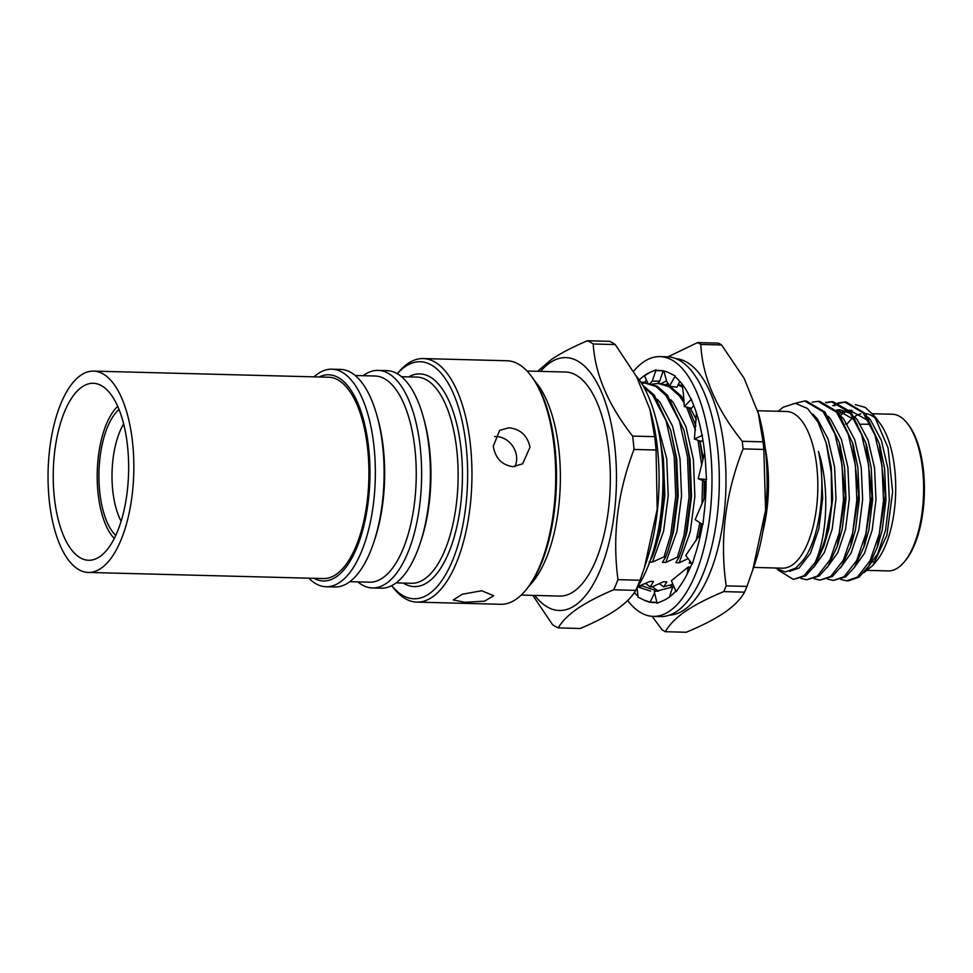 <?xml version="1.0" encoding="UTF-8"?>
<svg xmlns="http://www.w3.org/2000/svg" width="973" height="973" viewBox="0 0 973 973"><rect width="100%" height="100%" fill="white"/><g stroke="black" fill="none" stroke-linecap="round" stroke-linejoin="round"><path stroke-width="1.46" d="M464.899 602.299L484.566 601.156L493.627 595.707L481.708 590.745L462.284 594.235L453.248 599.952L464.899 602.299M494.6 436.561A20.299 17.55 -124.5 0 1 496.145 436.536A20.299 17.55 -124.5 0 1 513.233 446.935A20.299 17.55 -124.5 0 1 514.887 466.626M512.978 466.687L522.635 463.817L530.005 447.227C527.439 435.539 520.409 429.057 508.891 427.779L499.636 430.358L493.275 446.266C495.379 458.283 501.946 465.094 512.978 466.687M397.288 373.729A118.56 50.438 91.5 0 1 466.213 446.522A118.56 50.438 91.5 0 1 447.361 571.54A118.56 50.438 91.5 0 1 391.766 585.624L392.91 587.181A121.807 51.824 91.5 0 0 416.894 602.117L500.645 604.294A121.807 51.824 91.5 0 0 525.371 590.635A121.807 51.824 91.5 0 0 554.245 447.86A121.807 51.824 91.5 0 0 530.966 375.687A121.807 51.824 91.5 0 0 506.982 360.752L423.231 358.575A121.807 51.824 91.5 0 1 470.494 445.67A121.807 51.824 91.5 0 1 416.894 602.117M401.484 376.697L416.87 377.098A103.138 43.882 91.5 0 1 456.884 450.84A103.138 43.882 91.5 0 1 411.506 583.289L396.108 582.888M408.709 376.879A106.385 45.257 91.5 0 1 461.166 449.988A106.385 45.257 91.5 0 1 448.03 554.342A106.385 45.257 91.5 0 1 403.345 583.07M363.197 375.7A108.818 46.29 91.5 0 1 378.108 370.397L386.865 370.628A108.818 46.29 91.5 0 1 423.364 417.235L424.277 420.567A103.138 43.882 91.5 0 1 429.701 450.134A103.138 43.882 91.5 0 1 421.163 540.258L420.081 543.53A108.818 46.29 91.5 0 1 381.197 588.191L372.452 587.96A108.818 46.29 91.5 0 1 357.833 581.89M423.364 417.235A108.818 46.29 91.5 0 1 429.093 448.431A108.818 46.29 91.5 0 1 420.081 543.53M378.108 370.397A108.818 46.29 91.5 0 1 420.336 448.2A108.818 46.29 91.5 0 1 372.452 587.96M355.194 375.493L374.994 376.004A103.138 43.882 91.5 0 1 415.009 449.745A103.138 43.882 91.5 0 1 369.631 582.195L349.83 581.684M314.072 376.855A108.818 46.29 91.5 0 1 331.829 369.193L340.586 369.424A108.818 46.29 91.5 0 1 377.074 416.03L377.998 419.363A103.138 43.882 91.5 0 1 383.423 448.93A103.138 43.882 91.5 0 1 374.873 539.054L373.79 542.326A108.818 46.29 91.5 0 1 334.919 586.974L326.162 586.755A108.818 46.29 91.5 0 1 308.83 578.181M377.074 416.03A108.818 46.29 91.5 0 1 382.803 447.227A108.818 46.29 91.5 0 1 373.79 542.326M331.829 369.193A108.818 46.29 91.5 0 1 374.046 446.996A108.818 46.29 91.5 0 1 326.162 586.755M319.168 376.989A103.138 43.882 91.5 0 1 368.731 448.541A103.138 43.882 91.5 0 1 313.926 578.315M114.279 538.458A71.528 30.431 91.5 0 1 98.054 493.092A71.528 30.431 91.5 0 1 117.721 406.398M115.751 535.43A67.465 28.704 91.5 0 1 99.733 491.937A67.465 28.704 91.5 0 1 119.022 409.499M123.644 423.936A60.91 25.906 -88.5 0 0 112.734 490.331A60.91 25.906 -88.5 0 0 121.114 521.248M530.966 375.687L532.073 377.147A120.19 51.131 91.5 0 1 555.048 448.358A120.19 51.131 91.5 0 1 526.551 589.224L525.371 590.635M58.964 408.49A100.693 42.836 91.5 0 1 93.554 371.114A100.693 42.836 91.5 0 1 130.625 428.898A100.693 42.836 91.5 0 1 122.914 535.065A100.693 42.836 91.5 0 1 88.312 572.44A100.693 42.836 91.5 0 1 51.253 514.644A100.693 42.836 91.5 0 1 58.964 408.49M93.554 371.114L328.643 377.232A100.693 42.836 91.5 0 1 365.714 435.028A100.693 42.836 91.5 0 1 358.003 541.183A100.693 42.836 91.5 0 1 323.413 578.558L88.312 572.44M119.047 527.402A88.519 37.655 91.5 0 1 88.64 560.266A88.519 37.655 91.5 0 1 56.057 509.463A88.519 37.655 91.5 0 1 62.831 416.14A88.519 37.655 91.5 0 1 93.238 383.289A88.519 37.655 91.5 0 1 125.821 434.092A88.519 37.655 91.5 0 1 119.047 527.402M397.264 373.717L398.504 372.233A121.807 51.824 91.5 0 1 423.231 358.575M706.106 481.051L704.659 481.307L698.188 478.74L704.622 452.749M633.52 371.321A129.932 55.279 91.5 0 1 659.998 356.617L667.356 356.811A129.932 55.279 91.5 0 1 718.852 463.209A129.932 55.279 91.5 0 1 660.582 616.578L653.236 616.383A129.932 55.279 91.5 0 1 627.682 600.487M659.998 356.617A129.932 55.279 91.5 0 1 711.506 463.026A129.932 55.279 91.5 0 1 653.236 616.383M656.909 602.409A116.128 49.404 91.5 0 1 653.601 602.591A116.128 49.404 91.5 0 1 643.858 600.025L650.11 602.153L657.067 602.311M637.899 596.023A116.128 49.404 91.5 0 1 634.287 592.593M636.123 589.48L637.242 589.492M644.126 383.021L644.284 382.243L640.842 382.194M639.297 379.932A116.128 49.404 91.5 0 1 650.122 372.318L644.503 375.748L647.823 383.155M644.187 382.742A116.128 49.404 91.5 0 1 646.522 380.236M663.185 370.798L656.094 370.628A116.128 49.404 91.5 0 1 659.645 370.421A116.128 49.404 91.5 0 1 669.388 372.987A116.128 49.404 91.5 0 1 669.996 373.304L675.238 375.955L675.067 376.746A116.128 49.404 91.5 0 1 686.707 390.927A116.128 49.404 91.5 0 1 687.206 391.766L691.231 399.575A116.128 49.404 91.5 0 1 699.453 423.425A116.128 49.404 91.5 0 1 699.769 424.666L702.129 435.636A116.128 49.404 91.5 0 1 705.68 465.52A116.128 49.404 91.5 0 1 705.753 466.967L706.471 479.494L698.188 478.74M657.675 383.362L659.682 381.173L663.185 370.81A116.128 49.404 91.5 0 1 663.306 370.835M706.106 479.458A116.128 49.404 91.5 0 1 704.428 510.813A116.128 49.404 91.5 0 1 704.257 512.248L702.871 524.702L695.16 519.606L705.729 495.038M702.518 524.471A116.128 49.404 91.5 0 1 695.902 552.396A116.128 49.404 91.5 0 1 695.513 553.613L692.217 564.097L685.746 555.425L699.915 534.578L700.524 534.834M691.9 563.671A116.128 49.404 91.5 0 1 681.392 583.958A116.128 49.404 91.5 0 1 680.857 584.761L676.162 591.681L671.37 580.723L688.361 566.906L690.295 567.514M675.882 591.049A116.128 49.404 91.5 0 1 663.124 600.682A116.128 49.404 91.5 0 1 662.491 600.937L657.116 603.248L654.245 591.669L672.635 587.011L669.497 596.948M643.858 600.025A116.128 49.404 91.5 0 1 643.25 599.709L638.008 597.045L637.047 587.558M650.122 372.318A116.128 49.404 91.5 0 1 650.742 372.063L656.13 369.752L656.094 370.628M672.635 587.011L674.228 587.278M688.361 566.906L686.95 574.557M699.915 534.578L699.709 538.47M705.522 494.953L705.693 495.658M702.482 435.345L694.381 439.042L696.449 413.039M702.932 440.222L701.229 441.377L694.381 439.042M683.399 393.627L682.085 384.104M693.749 405.51L691.487 408.319L684.299 406.556L683.338 392.606M691.523 398.991L684.299 406.556M675.238 375.955L669.485 386.232L666.712 381.404L663.805 370.932M679.872 381.416L676.892 387.181L669.485 386.232M656.13 369.752L652.202 381.148L650.317 383.386M659.682 381.173L652.202 381.148M640.781 586.184L641.098 585.551M654.561 592.971L650.11 602.153M657.675 591.268L642.46 585.977L639.237 586.354M637.339 586.768L650.523 591.098M645.707 583.496L650.244 586.938L653.479 581.477L650.146 581.392L637.692 586.61M659.402 583.678L663.756 586.901L666.809 581.83L663.477 581.745L651.91 586.974L650.244 586.938M682.304 385.527L680.504 385.016L682.268 385.344M666.59 380.978A107.188 45.609 -88.5 0 0 661.47 383.532M757.748 410.74L786.488 411.494A78.363 33.337 91.5 0 1 817.709 478.984A78.363 33.337 91.5 0 1 792.35 564.924A78.363 33.337 91.5 0 1 782.414 568.171L753.674 567.417M669.473 615.143A128.302 54.585 -88.5 0 0 684.238 609.852A128.302 54.585 -88.5 0 0 725.834 470.871A128.302 54.585 -88.5 0 0 676.138 358.709M665.423 631.72L686.196 632.255C701.642 625.907 714.474 619.302 724.69 612.455C734.347 605.668 740.952 598.906 744.527 592.156L723.742 591.62C708.149 598.054 695.318 604.659 685.247 611.421C675.53 618.293 668.913 625.055 665.423 631.72A147.799 62.88 -88.5 0 1 662.175 629.872L652.129 616.335M778.315 411.275L782.961 407.298L795.342 403.309L807.468 408.465L818.074 422.185L826.162 442.983L831.283 472.477L831.574 504.488A89.321 38.008 91.5 0 1 815.021 562.589C827.184 536.816 829.957 486.804 818.488 451.46C826.831 489.346 818.974 541.876 801.995 561.567L795.646 568.159L785.296 571.978L775.153 567.977M840.903 579.47L846.705 580.808L857.395 577.098L870.02 560.837L879.239 534.007L883.508 500.706L882.049 465.982L874.958 435.138L863.185 412.856L844.686 402.044L838.823 402.834M837.984 403.102L832.73 405.717M848.371 580.845L859.05 577.147L868.804 566.018L877.184 547.519L885.321 495.889L879.3 443.737L865.398 413.586L846.352 402.08L844.686 402.044M845.488 402.08L839.65 403.15M838.811 403.454L834.396 405.753M777.816 569.825L793.384 579.422L804.075 575.712L815.021 562.589M793.384 579.422L805.741 575.761L814.79 565.727L823.888 546.096L831.574 504.488M800.913 578.424L806.714 579.762L817.405 576.065L830.042 559.791L839.249 532.961L843.518 499.66L842.059 464.948L834.968 434.092L823.194 411.81L804.695 400.998L795.111 403.296M806.714 579.762L819.071 576.101L828.169 566.018L837.206 546.437L845.318 495.695L839.322 442.691L825.092 412.138L806.362 401.034L804.695 400.998M814.243 578.765L820.044 580.115L830.735 576.405L843.372 560.144L852.579 533.313L856.848 500L855.389 465.289L848.298 434.445L836.525 412.163L818.025 401.35L812.175 402.141M820.044 580.115L832.402 576.454L841.888 565.751L850.536 546.79L858.673 494.466L852.652 443.043L838.142 412.138L819.692 401.387L818.025 401.35M827.573 579.117L833.375 580.455L844.065 576.758L856.69 560.484L865.909 533.654L870.178 500.353L868.719 465.641L861.628 434.785L849.855 412.503L831.356 401.691L825.505 402.481M833.375 580.455L845.732 576.794L854.282 567.527L863.866 547.13L871.978 496.06L865.97 443.384L851.095 412.041L833.01 401.74L831.356 401.691M832.183 401.74L826.332 402.798M854.537 416.687A78.363 33.337 91.5 0 1 860.801 413.878M865.398 413.586A78.363 33.337 91.5 0 1 877.123 419.971M874.386 415.982L879.799 423.121A78.363 33.337 91.5 0 1 895.659 492.727A78.363 33.337 91.5 0 1 876.199 561.409L872.769 565.483L886.95 535.114L892.63 491.766L888.069 447.957L874.386 415.982L865.252 407.419L855.352 404.622M863.927 572.647L872.769 565.483M872.574 413.732L892.277 414.243A78.363 33.337 91.5 0 1 907.712 423.851A78.363 33.337 91.5 0 1 923.572 493.457A78.363 33.337 91.5 0 1 904.112 562.126A78.363 33.337 91.5 0 1 898.14 567.685A78.363 33.337 91.5 0 1 888.203 570.92L867.661 570.385M907.712 423.851L908.818 425.31A76.745 32.644 91.5 0 1 924.35 493.469A76.745 32.644 91.5 0 1 905.291 560.728L904.112 562.126M636.877 587.814A121.807 51.824 -88.5 0 0 662.978 478.108A121.807 51.824 -88.5 0 0 636.05 375.76M534.834 381.088A112.065 47.677 91.5 0 1 560.29 483.995A112.065 47.677 91.5 0 1 529.519 585.43M527.038 371.029L565.508 372.027A112.065 47.677 91.5 0 1 610.144 468.548A112.065 47.677 91.5 0 1 573.875 591.45A112.065 47.677 91.5 0 1 559.67 596.084L521.2 595.075M649.915 409.28L650.913 412.905A126.478 53.807 91.5 0 1 647.081 559.694L644.345 567.94L657.201 509.195L656.057 450.025A146.169 62.187 91.5 0 0 654.659 436.658L649.915 409.28L636.634 376.831L615.252 344.564A146.169 62.187 91.5 0 0 609.548 341.316L587.51 340.745A146.169 62.187 91.5 0 1 593.214 343.992C595.111 374.252 608.247 404.95 632.62 436.086A146.169 62.187 91.5 0 1 634.019 449.453C617.527 492.362 612.175 535.77 617.977 579.665A146.169 62.187 91.5 0 1 613.683 589.784C599.21 595.841 587.145 602.129 577.476 608.624C568.22 615.118 561.81 621.552 558.234 627.901A146.169 62.187 91.5 0 1 552.53 624.654L532.815 595.379M558.234 627.901L580.273 628.473C594.758 622.404 606.824 616.128 616.481 609.633C625.724 603.126 632.134 596.704 635.722 590.356A146.169 62.187 91.5 0 0 640.027 580.236L644.345 567.94M540.562 371.382A126.478 53.807 91.5 0 1 549.842 362.844A126.478 53.807 91.5 0 1 614.948 448.054A126.478 53.807 91.5 0 1 575.323 605.267A126.478 53.807 91.5 0 1 534.724 595.427M537.655 371.297L551.302 359.584C560.971 353.077 573.036 346.802 587.51 340.745M593.214 343.992L615.252 344.564M613.683 589.784L635.722 590.356M640.027 580.236L617.977 579.665M634.019 449.453L656.057 450.025M654.659 436.658L632.62 436.086M873.134 561.786A78.363 33.337 91.5 0 1 872.003 560.266M847.057 424.07A78.363 33.337 91.5 0 1 852.603 418.135M877.962 545.111L882.17 530.358L885.977 500.025L884.579 468.402L879.945 446.157M870.507 424.532L867.247 420.02L849.441 410.168M847.921 410.278L845.294 410.788M843.615 411.336L839.261 413.574M864.644 544.71L868.84 530.017L872.647 499.672L871.249 468.062L866.615 445.804M857.177 424.192L853.917 419.667L836.975 409.815L840.307 409.901L850.633 413.501M851.351 544.26L855.51 529.665L859.317 499.331L857.918 467.709L853.297 445.464M837.972 544.053L842.18 529.312L845.987 498.979L844.588 467.368L839.954 445.099M823.876 546.096L828.85 528.971L832.669 498.638L831.258 467.016L826.722 445.05M867.077 568.646L877.743 553.746L885.503 530.443L889.31 500.11L887.911 468.487L881.368 440.392L870.58 420.105L868.001 417.247M851.971 410.29L849.83 410.582M848.492 410.91L846.948 411.421M845.257 412.151L840.453 415.216M853.747 568.305L864.413 553.394L872.173 530.103L875.98 499.769L874.581 468.147L868.05 440.051L857.249 419.752L854.671 416.894M840.417 567.952L851.083 553.053L858.843 529.75L862.65 499.417L861.251 467.794L854.72 439.699L843.919 419.412L841.353 416.541M827.086 567.612L837.753 552.7L845.513 529.409L849.32 499.076L847.921 467.454L841.39 439.358L830.589 419.059L828.023 416.201M813.756 567.259L824.423 552.36L832.183 529.057L835.989 498.723L834.591 467.101L828.059 439.005L817.259 418.718L812.966 414.255M789.626 571.346L799.101 567.964L810.533 553.151L818.852 528.716L822.672 498.371L821.261 466.76L818.488 451.46M744.527 592.156A147.799 62.88 -88.5 0 0 746.972 586.415L754.951 563.562A128.302 54.585 -88.5 0 0 758.831 414.656L744.15 378.375L721.589 344.965A147.799 62.88 -88.5 0 0 718.354 343.128L697.568 342.581L667.965 356.836M752.567 570.762L765.581 510.217L763.841 449.441A147.799 62.88 -88.5 0 0 763.051 441.839L758.125 412.102M721.589 344.965L700.815 344.43A147.799 62.88 -88.5 0 0 697.568 342.581M700.815 344.43C702.299 376.271 716.116 408.563 742.265 441.304L763.051 441.839M763.841 449.441L743.068 448.894A147.799 62.88 -88.5 0 0 742.265 441.304M743.068 448.894C725.177 494.065 719.558 539.723 726.186 585.868L746.972 586.415M723.742 591.62A147.799 62.88 -88.5 0 0 726.186 585.868M652.579 586.695A107.188 45.609 -88.5 0 0 658.526 591.134M765.131 447.446A90.136 38.348 91.5 0 1 762.954 531.149M669.424 585.515L672.805 583.995M674.021 586.804L668.828 585.247L663.756 586.901M682.389 386.147L678.254 384.542M682.523 387.084L678.035 384.955M668.609 383.849L665.605 384.396M696.376 419.631L690.258 408.015M692.472 563.124L689.139 563.026L690.234 561.445M699.538 535.162L701.898 524.07M704.878 496.534L704.999 481.246M703.248 458.611L700.013 440.951M698.93 536.111L701.375 523.717M704.002 498.735L704.245 481.149M702.871 460.265L699.769 440.866M695.865 425.87L688.458 407.565M684.08 400.122L680.991 395.902L670.02 386.293M669.436 385.989L659.791 383.423L652.275 384.055M696.194 540.465L699.855 522.72M702.02 503.807L702.567 480.467M701.728 465.435L697.982 440.258M695.525 430.285L686.573 407.103M684.299 403.041L679.324 395.853L669.217 386.743L658.125 383.374M688.142 558.636L679.142 562.771L690.283 531.805L694.88 496.327L693.372 459.353L685.88 426.49L673.389 402.749L670.725 399.733M679.142 562.771L675.809 562.686L679.032 557.237L681.514 550.39L685.685 535.418L690.745 496.96L689.176 456.884L684.043 430.65L667.66 395.549L657.553 386.439L646.461 383.07L641.499 383.204M681.514 550.39L686.95 531.72L691.548 496.242L690.039 459.268L684.043 430.65M679.032 557.237L677.366 557.188L684.019 535.369L689.079 496.923L687.51 456.836L679.458 421.236L665.994 395.512L655.887 386.403L644.795 383.021M677.366 557.188L665.812 562.43L676.953 531.465L681.55 495.987L680.042 459.001L672.55 426.138L660.059 402.408L657.395 399.392M665.812 562.43L662.479 562.333L665.702 556.884L668.196 550.049L672.355 535.065L677.415 496.619L675.858 456.532L670.713 430.297L654.33 395.208L642.776 385.284M668.196 550.049L673.62 531.38L678.217 495.902L676.721 458.915L670.713 430.297M665.702 556.884L664.036 556.836L670.689 535.028L675.749 496.571L674.192 456.495L666.128 420.883L652.664 395.16L643.579 386.682M664.036 556.836L652.482 562.078L663.622 531.112L668.22 495.634L666.724 458.66L655.097 415.739M652.482 562.078L649.149 561.993M651.606 556.52L652.372 556.532L654.865 549.696L660.29 531.027L664.887 495.549L663.391 458.563L660.326 441.195M654.865 549.696L659.025 534.724L664.085 496.266L662.528 456.191L660.947 445.78M650.329 560.278L652.372 556.532M704.416 453.722L704.27 454.379M845.598 424.058L847.276 424.07M860.448 424.192L870.336 424.277M826.162 442.983L827.269 447.008M837.206 546.437L838.738 541.852M839.322 442.703L840.599 447.349M850.536 546.79L852.068 542.204M852.652 443.043L853.929 447.702M863.866 547.13L865.386 542.545M865.97 443.396L867.259 448.042M877.196 547.483L878.716 542.898M879.3 443.737L880.589 448.395M846.705 580.808L848.359 580.845"/></g></svg>
